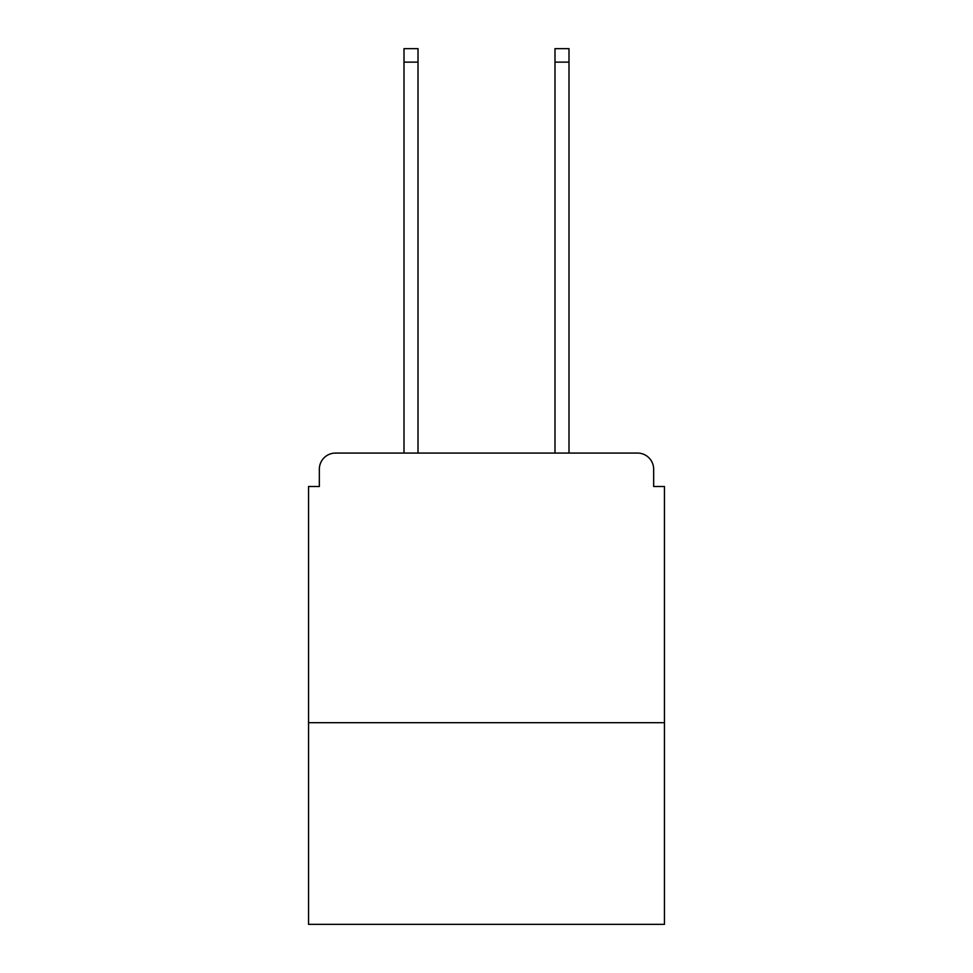 <?xml version="1.0" encoding="UTF-8"?>
<svg xmlns="http://www.w3.org/2000/svg" width="973" height="973" viewBox="0 0 973 973"><rect width="100%" height="100%" fill="white"/><g stroke="black" fill="none" stroke-linecap="round" stroke-linejoin="round"><path stroke-width="1.46" d="M664.45 722.684L664.45 486.5L653.661 486.5L653.661 469.241A16.176 16.176 0 0 0 637.485 453.065L335.515 453.065A16.176 16.176 0 0 0 319.339 469.241L319.339 486.5L308.55 486.5L308.55 924.35L664.45 924.35L664.45 722.684L308.55 722.684M319.339 469.241L319.339 486.5M637.485 453.065L570.616 453.065M402.384 453.065L335.515 453.065M653.661 486.5L653.661 469.241M418.013 62.126L404.002 62.126L404.002 48.65L418.013 48.65L418.013 453.065M404.002 62.126L404.002 453.065M568.998 48.65L568.998 62.126L554.987 62.126L554.987 48.65L568.998 48.65M554.987 453.065L554.987 62.126M568.998 453.065L568.998 62.126"/></g></svg>
